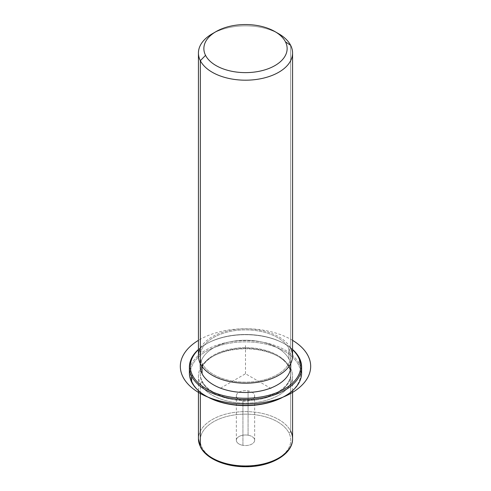 <?xml version="1.0" encoding="UTF-8"?>
<svg xmlns="http://www.w3.org/2000/svg" width="491" height="491" viewBox="0 0 491 491"><rect width="100%" height="100%" fill="white"/><g stroke="black" fill="none" stroke-linecap="round" stroke-linejoin="round"><path stroke-width="0.37" stroke-dasharray="2.46 1.84" d="M242.928 401A9.145 5.278 0 0 0 254.277 397.415A9.145 5.278 0 0 0 248.078 390.861A9.145 5.278 0 0 0 236.723 394.445A9.145 5.278 0 0 0 242.928 401A9.145 5.278 180 0 1 236.355 395.93A9.145 5.278 180 0 1 248.078 390.861L248.078 435.204A9.145 5.278 0 0 0 236.355 440.274A9.145 5.278 0 0 0 242.928 445.337L242.928 401L242.928 445.337A9.145 5.278 0 0 0 254.651 440.274A9.145 5.278 0 0 0 248.078 435.204L248.078 390.861A9.145 5.278 180 0 1 254.651 395.93A9.145 5.278 180 0 1 242.928 401M290.666 431.141A1.811 1.418 -26.9 0 1 288.929 432.915A45.258 26.127 180 0 1 258.241 465.345A45.258 26.127 180 0 1 202.077 447.626A1.811 1.418 -26.9 0 1 200.463 446.97A1.811 1.418 153.1 0 0 202.077 447.626A45.258 26.127 180 0 1 232.759 415.202A45.258 26.127 180 0 1 288.929 432.915A45.258 26.127 0 0 0 232.759 415.202A45.258 26.127 0 0 0 202.077 447.626A45.258 26.127 0 0 0 258.241 465.345A45.258 26.127 0 0 0 288.929 432.915A1.811 1.418 153.1 0 0 290.666 431.141A47.068 27.171 0 0 0 238.81 411.894A47.068 27.171 0 0 0 198.438 438.794A47.068 27.171 180 0 1 238.81 411.894A47.068 27.171 180 0 1 290.666 431.141L290.666 368.324A47.068 27.171 0 0 0 238.81 349.076A47.068 27.171 0 0 0 198.438 375.977A47.068 27.171 0 0 0 200.34 383.624L200.34 392.254L200.34 383.624L202.077 381.857A45.258 26.127 0 0 0 258.241 399.57A45.258 26.127 0 0 0 288.929 367.139L290.666 368.324A47.068 27.171 180 0 1 258.751 402.049A47.068 27.171 180 0 1 200.34 383.624A47.068 27.171 180 0 1 212.222 356.761A47.068 27.171 180 0 1 278.784 356.761A47.068 27.171 180 0 1 290.666 368.324L288.929 367.139A45.258 26.127 0 0 0 277.501 356.024A45.258 26.127 0 0 0 213.499 356.024A45.258 26.127 0 0 0 202.077 381.857L200.34 383.624A47.068 27.171 0 0 0 252.196 402.872A47.068 27.171 0 0 0 292.568 375.977A47.068 27.171 0 0 0 290.666 368.324L290.666 431.141A47.068 27.171 180 0 1 292.568 438.794M202.077 381.857L202.077 381.114A45.258 26.127 0 0 0 251.938 399.619A45.258 26.127 0 0 0 290.758 373.761A45.258 26.127 0 0 0 288.929 366.403L288.929 367.139A45.258 26.127 180 0 1 290.758 374.498A45.258 26.127 180 0 1 251.938 400.361A45.258 26.127 180 0 1 202.077 381.857A45.258 26.127 180 0 1 200.248 374.498A45.258 26.127 180 0 1 239.068 348.635A45.258 26.127 180 0 1 288.929 367.139L288.929 366.403A45.258 26.127 0 0 0 239.068 347.898A45.258 26.127 0 0 0 200.248 373.761A45.258 26.127 0 0 0 202.077 381.114L202.077 381.857M200.248 366.366A45.258 26.127 180 0 1 239.068 340.508A45.258 26.127 180 0 1 288.929 359.013L288.929 348.665A45.258 26.127 0 0 0 239.068 330.161A45.258 26.127 0 0 0 200.248 356.024A45.258 26.127 0 0 0 202.077 363.377L202.077 366.501L202.077 363.377A45.258 26.127 0 0 0 251.938 381.888A45.258 26.127 0 0 0 290.758 356.024A45.258 26.127 0 0 0 288.929 348.665L288.929 359.013A45.258 26.127 180 0 1 290.758 366.366M198.438 356.024A47.068 27.171 180 0 1 238.81 329.123A47.068 27.171 180 0 1 290.666 348.371A47.068 27.171 0 0 0 245.5 328.847A47.068 27.171 0 0 0 200.34 348.371M288.929 348.665A45.258 26.127 180 0 1 258.241 381.096A45.258 26.127 180 0 1 202.077 363.377A45.258 26.127 180 0 1 232.759 330.952A45.258 26.127 180 0 1 288.929 348.665M290.666 348.371L290.666 45.375L290.666 348.371A47.068 27.171 180 0 1 292.568 356.024M276.746 32.701A47.068 27.171 0 0 0 214.26 32.701A47.068 27.171 180 0 1 278.784 33.805M248.078 435.204A9.145 5.278 180 0 1 254.277 441.759A9.145 5.278 180 0 1 242.928 445.337A9.145 5.278 180 0 1 236.723 438.782A9.145 5.278 180 0 1 248.078 435.204M284.86 396.114A55.213 31.878 0 0 0 298.479 364.782A55.213 31.878 0 0 0 229.96 343.172A55.213 31.878 0 0 0 192.521 382.735A55.213 31.878 0 0 0 206.146 396.114M288.929 366.403A45.258 26.127 180 0 1 258.241 398.833A45.258 26.127 180 0 1 202.077 381.114A45.258 26.127 180 0 1 232.759 348.69A45.258 26.127 180 0 1 288.929 366.403M301.388 370.067A56.115 32.4 0 0 0 299.35 363.899L298.479 364.782A55.213 31.878 180 0 1 284.541 396.298M206.459 396.298A55.213 31.878 180 0 1 192.521 382.735L191.656 382.139L192.521 382.735A55.213 31.878 180 0 1 229.96 343.172A55.213 31.878 180 0 1 298.479 364.782L299.35 363.899A56.115 32.4 0 0 0 240.068 340.772A56.115 32.4 0 0 0 189.618 370.067M198.438 349.702A55.213 31.878 180 0 1 292.568 349.702A55.213 31.878 -0 0 0 284.541 343.829A55.213 31.878 -0 0 0 206.459 343.829A55.213 31.878 -0 0 0 198.438 349.702M290.555 363.886A45.258 26.127 0 0 0 288.929 359.013A45.258 26.127 0 0 0 241.204 340.361A45.258 26.127 0 0 0 200.451 363.886M292.568 349.463A56.115 32.4 0 0 0 198.438 349.463A56.115 32.4 180 0 1 205.821 344.197A56.115 32.4 180 0 1 285.185 344.197A56.115 32.4 180 0 1 292.568 349.463M189.385 373.019A56.115 32.4 180 0 1 237.521 340.95A56.115 32.4 180 0 1 299.35 363.899L299.35 357.988L299.35 363.899A56.115 32.4 180 0 1 301.621 373.019M271.106 388.541L245.5 373.761L219.9 388.541M245.5 373.761L245.5 344.197M292.568 340.343A65.168 37.623 0 0 0 291.58 339.766A65.168 37.623 0 0 0 198.438 340.343M277.501 356.024L278.784 356.761M213.499 356.024L212.222 356.761M290.758 373.761L290.758 374.498M200.248 373.761L200.248 374.498M290.758 356.024L290.758 363.487M200.248 356.024L200.248 363.487M236.355 440.274L236.355 395.93M254.651 440.274L254.651 395.93M292.568 390.664L292.568 375.977M198.438 390.664L198.438 375.977M205.821 344.197L206.459 343.829M285.185 344.197L284.541 343.829"/><path stroke-width="0.74" d="M290.758 363.487L290.758 366.366A45.258 26.127 180 0 1 251.938 392.229A45.258 26.127 180 0 1 202.077 373.725L202.077 366.501L202.077 373.725A45.258 26.127 180 0 1 200.248 366.366L200.248 363.487M200.34 348.371A47.068 27.171 0 0 0 200.34 363.671A47.068 27.171 0 0 0 258.751 382.096A47.068 27.171 0 0 0 290.666 348.371M274.942 31.59L278.784 33.805A47.068 27.171 180 0 1 290.666 45.375L285.455 41.821A41.637 24.041 0 0 0 274.942 31.59A41.637 24.041 0 0 0 216.058 31.59A41.637 24.041 0 0 0 205.551 55.354L200.34 60.675L200.34 363.671L200.34 60.675A47.068 27.171 180 0 1 212.222 33.805A47.068 27.171 180 0 1 214.26 32.701A47.068 27.171 0 0 0 198.438 53.022A47.068 27.171 0 0 0 200.34 60.675A47.068 27.171 0 0 0 252.196 79.916A47.068 27.171 0 0 0 292.568 53.022A47.068 27.171 0 0 0 290.666 45.375A47.068 27.171 0 0 0 276.746 32.701M292.568 53.022L292.568 356.024A47.068 27.171 180 0 1 252.196 382.919A47.068 27.171 180 0 1 200.34 363.671A47.068 27.171 180 0 1 198.438 356.024L198.438 53.022M200.34 60.675L205.551 55.354A41.637 24.041 0 0 0 257.223 71.655A41.637 24.041 0 0 0 285.455 41.821L290.666 45.375A47.068 27.171 180 0 1 258.751 79.094A47.068 27.171 180 0 1 200.34 60.675M205.551 55.354A41.637 24.041 180 0 1 233.777 25.52A41.637 24.041 180 0 1 285.455 41.821A41.637 24.041 180 0 1 257.223 71.655A41.637 24.041 180 0 1 205.551 55.354M198.438 390.664L198.438 438.794L200.463 446.97C206.202 458.741 225.4 466.873 245.531 466.732C270.345 467.033 292.992 454.347 292.568 438.794A47.068 27.171 180 0 1 252.196 465.689A47.068 27.171 180 0 1 200.34 446.442L200.34 392.254L200.34 446.442A47.068 27.171 180 0 1 198.438 438.794A47.068 27.171 0 0 0 200.34 446.442A1.811 1.418 153.1 0 0 200.463 446.97A1.811 1.418 -26.9 0 1 200.34 446.442A47.068 27.171 0 0 0 252.196 465.689A47.068 27.171 0 0 0 292.568 438.794A47.068 27.171 0 0 0 290.666 431.141M206.146 396.114A55.213 31.878 0 0 0 284.86 396.114M189.618 370.067A56.115 32.4 0 0 0 191.656 382.139A56.115 32.4 0 0 0 205.821 395.93A56.115 32.4 0 0 0 285.185 395.93A56.115 32.4 0 0 0 301.388 370.067M285.185 395.93L284.541 396.298A55.213 31.878 180 0 1 206.459 396.298L205.821 395.93M298.479 357.393A55.213 31.878 180 0 1 261.046 396.955A55.213 31.878 180 0 1 192.521 375.345A55.213 31.878 180 0 1 198.438 349.702A55.213 31.878 -0 0 0 192.521 375.345A55.213 31.878 0 0 0 261.046 396.955A55.213 31.878 0 0 0 298.479 357.393L299.35 357.988A56.115 32.4 0 0 0 292.568 349.463A56.115 32.4 180 0 1 299.35 357.988A56.115 32.4 180 0 1 261.304 398.195A56.115 32.4 180 0 1 191.656 376.229L191.656 382.139A56.115 32.4 180 0 1 189.385 373.019L189.385 367.108A56.115 32.4 0 0 0 191.656 376.229A56.115 32.4 0 0 0 253.485 399.177A56.115 32.4 0 0 0 301.621 367.108A56.115 32.4 0 0 0 299.35 357.988L298.479 357.393A55.213 31.878 -0 0 0 292.568 349.702A55.213 31.878 180 0 1 298.479 357.393M200.451 363.886A45.258 26.127 0 0 0 202.077 373.725A45.258 26.127 0 0 0 254.062 392.027A45.258 26.127 0 0 0 290.555 363.886M301.621 367.108L301.621 373.019A56.115 32.4 180 0 1 253.485 405.087A56.115 32.4 180 0 1 191.656 382.139L191.656 376.229A56.115 32.4 180 0 1 198.438 349.463A56.115 32.4 0 0 0 189.385 367.108M191.656 376.229L192.521 375.345L191.656 376.229M198.438 340.343A65.168 37.623 0 0 0 199.42 392.972A65.168 37.623 0 0 0 291.083 393.26A65.168 37.623 0 0 0 292.568 340.343M216.058 31.59L212.222 33.805M292.568 438.794L292.568 390.664"/></g></svg>
